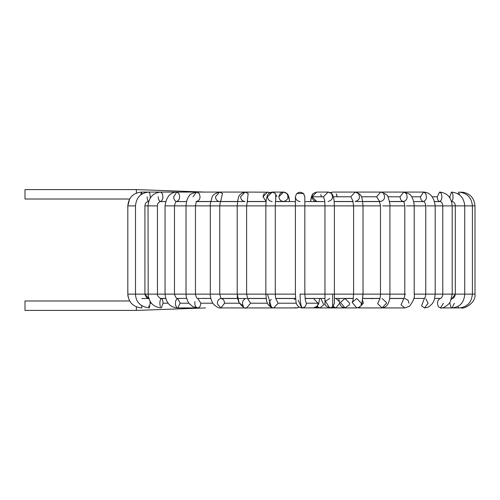 <?xml version="1.0" encoding="UTF-8"?>
<svg xmlns="http://www.w3.org/2000/svg" width="500" height="500" viewBox="0 0 500 500"><rect width="100%" height="100%" fill="white"/><g stroke="black" fill="none" stroke-linecap="round" stroke-linejoin="round"><path stroke-width="0.75" d="M25 199.019L25 189.594L25 199.019L129.625 199.019L127.819 205.875L135.5 205.875L127.819 205.875C128.625 197.512 133.181 192.913 141.481 192.075L142.125 193.919L141.481 192.075L140.731 194.887M25 189.594L136.387 189.594L25 189.594M136.387 193.069L136.387 189.594L136.387 193.069M206.881 201.588L206.031 201.5M128.281 294.125L135.506 294.125L128.281 294.125M141.769 305.688L141.762 307.925C133.325 307.137 128.681 302.538 127.819 294.125L127.819 205.875M210.75 201.525L210.344 201.5M148.631 305.881L149.3 307.925L150.119 303.212L149.3 307.925C140.444 306.725 135.844 302.125 135.5 294.125L135.5 205.875C136.237 197.55 140.656 192.956 148.744 192.075L149.887 193.456L150.306 197.95L149.887 193.456L148.744 192.075L196.575 192.075L199.125 193.456C200.869 197.544 200.019 200.225 196.575 201.5C200.019 200.225 200.869 197.544 199.125 193.456L196.575 192.075L141.481 192.075M148.744 201.5C147.775 201.2 147.238 199.631 147.131 196.788C147.238 199.631 147.775 201.2 148.744 201.5C146.394 201.675 145.119 203.131 144.925 205.875L144.925 294.125L144.925 205.875L157.463 205.875L157.463 294.125L157.463 205.875L144.925 205.875M135.519 294.125L144.925 294.125L148.806 298.744L144.838 294.125L135.519 294.125M150.119 303.212L150.056 301.425L150.119 303.212L151.344 303.212L150.119 303.212M161.425 307.925L163.031 303.212L161.425 307.925C153.4 307.194 148.938 302.594 148.038 294.125L144.925 294.125L148.188 294.125L148.038 205.875C148.781 197.5 152.975 192.9 160.613 192.075L162.281 193.456C163.412 197.544 162.862 200.225 160.613 201.5C159.194 201.2 158.406 199.631 158.256 196.788C158.406 199.631 159.194 201.2 160.613 201.5C162.862 200.225 163.412 197.544 162.281 193.456L160.613 192.075L196.575 192.075L192.963 196.788M148.188 294.125L157.463 294.125L148.188 294.125M160.375 306.8C159.5 303.119 159.762 300.369 161.169 298.556C162.262 298.475 162.887 300.025 163.031 303.212C162.887 300.025 162.262 298.475 161.169 298.556L165.7 298.5M163.031 303.212L168.181 303.212L163.031 303.212M227.594 201.588L226.931 201.5L227.594 201.588M173.688 196.788L176.719 192.075L178.863 193.456C180.319 197.544 179.606 200.225 176.719 201.5C174.894 201.2 173.881 199.631 173.688 196.788M219.744 205.875L238.056 205.875L219.744 205.875L219.744 294.125L219.744 205.875L210.319 205.875L219.744 205.875C220.081 202.775 220.456 201.175 220.875 201.081L219.575 201.5C217.113 201.2 215.75 199.631 215.494 196.788L219.575 192.075L196.575 192.075C191.531 193.5 189.156 194.669 189.456 195.581C189.725 195.269 186.513 197.981 186.025 205.875L174.475 205.875L186.462 205.875L186.025 205.875L186.025 294.125L165.881 294.125L188.006 294.125L186.025 294.125L186.238 296.781L187.806 301.456L189.213 303.606L192.956 306.712L197.806 307.925L177.756 307.925L180.113 303.212L177.756 307.925C170.25 307.512 166.012 302.919 165.05 294.125L157.463 294.125L165.881 294.125L165.05 294.125L165.05 205.875L174.475 205.875L174.475 294.125L174.475 205.875L165.05 205.875C166.306 196.938 170.2 192.338 176.719 192.075L178.863 193.456C180.319 197.544 179.606 200.225 176.719 201.5L176.056 201.588M180.113 303.212L177.756 298.5L180.113 303.212L188.906 303.212L180.113 303.212M176.744 307.469C175.194 305.169 175.031 302.531 176.269 299.556L177.756 298.5C176.612 298.825 175.519 297.369 174.475 294.125M186.462 205.875L195.45 205.875L195.45 294.125L195.45 205.875L186.462 205.875M188.006 294.125L195.45 294.125L188.006 294.125M197.262 307.844C199.356 307.987 200.55 306.444 200.837 303.212L197.806 298.5L200.837 303.212L212.881 303.212L200.837 303.212C200.55 306.444 199.356 307.987 197.262 307.844C195.269 306.819 194.513 304.719 194.975 301.537M252.781 201.588L252.35 201.5L252.781 201.588M239.037 302.625L237.262 294.125L246.631 294.125L246.631 205.875L238.056 205.875L246.631 205.875L246.631 294.125L237.206 294.125L239.025 302.606C242.862 307.306 245.362 309.075 246.531 307.925L250.613 303.212L246.531 307.925L220.969 307.925L224.575 303.212L220.969 307.925C218.569 308.831 212.906 304.513 212.044 301.762C210.588 298.056 210.012 295.506 210.319 294.125L195.45 294.125L210.319 294.125L210.319 205.875L195.45 205.875L210.319 205.875C209.963 205.175 210.5 202.481 211.938 197.781C212.138 195.356 214.681 193.456 219.575 192.075L222.463 193.456L220.712 201.319L222.463 193.456L219.575 192.075L245.025 192.075L248.156 193.456L247.35 200.8L248.156 193.456L245.025 192.075L240.594 196.788C240.875 199.631 242.35 201.2 245.025 201.5L220.606 201.5M210.987 294.125L219.744 294.125L210.987 294.125M224.575 303.212C224.3 300.194 223 298.631 220.681 298.512C223 298.631 224.3 300.194 224.575 303.212L239.35 303.212L224.575 303.212M220.969 307.925L217.406 303.962C217.306 300.931 218.4 299.113 220.681 298.512M266.05 201.262L263.012 196.788L267.444 192.075L269.681 192.725L267.444 192.075L269.887 192.619L272.15 192.075L275.425 193.456L275.781 199.725L275.425 193.456L272.15 192.075L267.506 196.788C267.8 199.631 269.344 201.2 272.144 201.5L272.144 201.5M268.581 192.188L245.025 192.075C237.562 193.988 238.612 198.85 237.913 199.506L237.206 205.875L237.206 294.125L219.744 294.125L237.206 294.125C237.65 297.038 236.4 295.512 239.025 302.606L243.375 306.194C241.825 303.031 242.425 300.556 245.162 298.769M250.613 303.212L247.606 298.663L250.613 303.212L267.481 303.212L250.613 303.212M246.537 298.5L221.163 298.5M283.675 201.588L283.525 201.5C280.731 201.2 279.181 199.631 278.888 196.788L283.531 192.075L286.812 193.456C289.05 197.544 287.956 200.225 283.525 201.5L283.675 201.588M275.5 201.5L283.525 201.5C287.956 200.225 289.05 197.544 286.812 193.456L283.525 192.075L286.887 193.369L288.206 195.081L289.65 201.588L288.881 196.825M295.262 307.619L296.831 307.925L299.156 307.219L296.831 307.925L273.725 307.925L278.156 303.212L273.725 307.925L271.512 307.488L272.162 307.619L271.512 307.488L267.494 294.125L275.281 294.125L267.494 294.125L271.512 307.488C266.4 303.9 266.762 302.594 265.856 294.125L246.631 294.125L267.494 294.125L265.856 294.125L265.856 205.875L275.281 205.875L275.281 294.125L275.281 205.875L246.631 205.875L265.856 205.875L266.244 199.55L267.488 195.037L268.731 193.412L272.144 192.075L283.525 192.075L286.944 193.412L288.206 195.075M278.156 303.212L276.006 299.169L278.156 303.212L296.369 303.212L278.156 303.212M272.162 307.619C268.85 305.244 268.538 302.481 271.212 299.331M294.312 299.331L295.6 298.681M298.188 300.156L301.725 307.925L302.475 307.863C301.019 307.125 300.212 302.544 300.056 294.125L304.831 294.125L304.831 205.875L296.788 205.875L304.831 205.875L304.831 294.125L300.056 294.125C300.212 302.544 301.019 307.125 302.475 307.863L301.725 307.925C297.056 307.225 295.975 302.938 295.963 301.456L295.406 294.125L275.281 294.125L295.406 294.125L295.406 205.875L275.281 205.875L296.788 205.875L295.406 205.875L295.406 196.788C295.706 199.631 297.275 201.2 300.119 201.5C297.275 201.2 295.706 199.631 295.406 196.788C296.688 192.294 299.369 191.188 303.45 193.456L304.831 196.794L303.45 193.456C299.369 191.188 296.688 192.294 295.406 196.788C296.688 192.294 299.369 191.188 303.45 193.456M302.475 307.863C304.869 307.262 306.169 305.712 306.363 303.212L305.331 300.244L306.363 303.212L318.1 303.212L313.463 298.5L318.1 303.212L306.363 303.212C306.169 305.712 304.869 307.262 302.475 307.863M301.725 307.925L314.212 307.863C316.606 307.262 317.906 305.712 318.1 303.212C317.906 305.712 316.606 307.262 314.212 307.863L319.938 307.925L317 306.481M316.556 201.588L316.706 201.5C313.906 201.2 312.362 199.631 312.069 196.788L316.712 192.075L312.069 196.788L323.45 196.788L328.088 192.075L323.45 196.788L312.069 196.788C312.362 199.631 313.906 201.2 316.706 201.5L316.556 201.588M331.375 193.456C333.612 197.544 332.519 200.225 328.088 201.5M324.456 199.725L323.45 196.788L324.456 199.725M329.688 298.5L325.412 301.194L329.669 307.925C325.825 306.294 324.256 304.725 324.956 303.206L324.956 294.125L304.831 294.125L324.956 294.125L324.956 205.875L334.381 205.875L334.381 294.125L334.381 205.875L304.831 205.875L324.956 205.875C324.663 197.938 324.381 200.381 324.338 199.288M325.406 294.125L334.381 294.125L332.656 294.125L332.656 306.856L334.4 303.212L332.656 306.856L332.656 294.125L325.406 294.125M329.669 307.925L332.669 306.856L334.4 303.212L332.669 306.856L329.681 307.925L332.669 306.856L334.394 303.381M325.219 304.756L325.1 304.356M325.006 303.881L324.963 303.444M330.556 192.725L332.794 192.075L330.556 192.725M332.969 192.081L355.213 192.075L350.788 196.788L352.887 200.8L350.788 196.788L333.431 196.788L350.788 196.788L355.213 192.075L358.344 193.456C360.481 197.544 359.438 200.225 355.213 201.5L379.631 201.5M352.987 300.694L353.606 294.125L334.381 294.125L353.606 294.125L353.606 205.875L363.031 205.875L363.031 294.125L363.031 205.875L334.381 205.875L353.606 205.875L352.706 200.4M353.625 294.125L363.031 294.125L361.956 303.6L361.062 304.875L361.956 303.6L362.95 294.125L353.625 294.125M353.106 300.25L352.15 302.362L356.719 307.925L352.15 302.362L356.719 298.5L361.362 303.212L361.062 304.875M353.381 298.5L345.012 298.5L340.444 302.362L345.012 307.925L340.444 302.362L345.012 298.5L349.65 303.212L349.356 304.875L345.012 307.925L356.719 307.925C360.037 307.069 361.781 305.625 361.956 303.6L363.031 294.125L389.913 294.125L389.913 205.875L389.913 294.125L363.031 294.125M347.456 201.588L347.887 201.5L347.456 201.588M361.425 196.788L376.581 196.788L380.662 192.075L376.581 196.788L361.425 196.788M383.55 193.456C385.513 197.544 384.556 200.225 380.662 201.5L379.363 201.081L380.487 205.875L363.031 205.875L380.487 205.875L380.487 294.125C380.412 296.606 380.112 298.419 379.581 299.569M379.525 201.319L376.581 196.788L379.525 201.319M382.844 205.875C379.837 205.875 379.837 205.875 382.844 205.875L389.913 205.875L382.844 205.875C379.837 205.875 379.837 205.875 382.844 205.875M379.769 299.169L377.631 303.594L382.05 307.925L377.631 303.594L379.769 299.169M382.05 298.5L386.419 302.444L386.475 303.212L382.05 307.925L404.888 307.925L401.044 304.8L404.888 307.925L409.588 306.206C413.519 300.819 415.062 296.794 414.212 294.125L414.212 205.875L414.212 294.125L435.188 294.125L435.188 205.875L435.188 294.125L414.212 294.125M357.9 307.781L358.975 307.925L357.9 307.781M362.625 300.538L363.4 303.212L358.975 307.925L382.05 307.925C388.006 307.181 389.894 301.312 389.913 294.125L405.625 294.125L389.913 294.125M387.794 196.788L400.05 196.788L403.663 192.075L406.213 193.456C407.956 197.544 407.106 200.225 403.663 201.5C401.488 201.2 400.281 199.631 400.05 196.788L387.794 196.788M363.031 205.875L362.325 199.506C361.625 198.85 362.675 193.988 355.213 192.075L403.663 192.075L400.05 196.788C400.281 199.631 401.488 201.2 403.663 201.5L403.338 201.438C403.663 200.869 404.144 202.344 404.787 205.875L389.913 205.875L404.787 205.875L404.787 294.125C404.681 296.356 404.3 297.944 403.644 298.894M406.469 205.875L414.212 205.875L406.469 205.875M403.812 298.663L401.044 304.8L403.812 298.663M404.888 298.5L408.044 300.219L408.969 303.212M372.644 201.588L373.306 201.5L372.644 201.588M411.681 196.788L420.487 196.788L423.519 192.075L425.662 193.456C427.119 197.544 426.406 200.225 423.519 201.5C421.694 201.2 420.681 199.631 420.487 196.788L411.681 196.788M389.913 205.875C390.275 205.175 389.738 202.481 388.3 197.781C388.1 195.356 385.556 193.456 380.662 192.075L423.519 192.075L420.487 196.788C420.681 199.631 421.694 201.2 423.519 201.5C426.406 200.225 427.119 197.544 425.662 193.456M426.863 205.875L435.188 205.875L426.863 205.875M424.544 298.5L424.281 298.544C425.05 297.906 425.544 296.438 425.763 294.125L425.763 205.875L414.212 205.875L425.763 205.875C425.106 202.537 424.363 201.081 423.519 201.5L424.175 201.588M424.338 298.506L421.575 305.894L424.544 307.925L421.575 305.894L424.338 298.506M425.812 298.8L428.156 303.212L424.544 307.925L427.088 307.538L429.331 306.5L432.337 303.631L433.45 301.794L434.525 299.006L435.188 294.125L442.775 294.125L435.188 294.125M432.331 196.788L437.269 196.788L439.625 192.075L441.287 193.456C442.425 197.544 441.869 200.225 439.625 201.5C438.2 201.2 437.419 199.631 437.269 196.788L432.331 196.788M452.2 205.875L455.312 205.875L452.2 205.875L452.2 294.125L452.2 205.875L443.406 205.875L452.2 205.875C451.45 197.5 447.262 192.9 439.625 192.075L437.269 196.788C437.419 199.631 438.2 201.2 439.625 201.5C441.869 200.225 442.425 197.544 441.287 193.456M443.431 294.125L452.2 294.125L443.431 294.125M440.369 201.588L439.625 201.5C441.287 201.262 442.337 202.719 442.775 205.875L435.188 205.875L442.775 205.875L442.775 294.125C442.819 295.806 442.106 297.256 440.644 298.469L439.919 298.562C437.294 300.394 436.806 303.137 438.462 306.806L440.419 307.925L438.462 306.806C436.806 303.137 437.294 300.394 439.919 298.562L440.419 298.5L439.919 298.562M443.45 303.212L440.419 307.925L459.031 307.925C467.038 307.256 471.5 302.663 472.413 294.125L472.413 205.875L472.413 294.125L464.644 294.125L475 294.125L475 205.875L475 294.125L472.413 294.125M389.487 201.525L389.894 201.5M464.738 205.875L467.294 205.875L464.738 205.875L464.738 294.125L464.738 205.875L455.594 205.875L464.738 205.875C463.994 197.55 459.581 192.956 451.488 192.075L449.881 196.788L449.925 197.95L449.881 196.788L449.1 196.788L449.881 196.788L451.488 192.075L452.631 193.456C453.406 197.544 453.025 200.225 451.488 201.5C453.025 200.225 453.406 197.544 452.631 193.456M452.031 298.5L452.062 298.5C453.694 298.331 454.775 296.875 455.312 294.125L464.738 294.125L455.375 294.125L451.281 299.506L455.375 294.125L452.2 294.125L455.312 294.125L455.312 205.875C455.15 203.056 453.875 201.6 451.488 201.5M449.688 302.681L451.025 307.475L452.031 307.925L451.025 307.475L449.688 302.681M454.387 303.212L452.031 307.925C459.888 307.156 464.119 302.562 464.738 294.125M393.356 201.588L394.206 201.5L393.356 201.588M458.106 193.919L458.756 192.075L458.106 193.919M459.338 193.456L459.506 194.887L459.338 193.456M467.294 205.875L472.413 205.875L467.294 205.875M457.844 306.4L458.744 307.85L457.844 306.4M394.794 201.588L395.656 201.5L394.794 201.588M472.413 205.875L475 205.875L472.413 205.875C471.613 197.512 467.056 192.913 458.756 192.075M452.3 201.588L451.581 201.588M404.219 201.588L403.663 201.5M335.969 298.5L339.206 301.431L335.969 298.5M316.369 307L319.938 307.925L323.775 304.812L320.875 298.625L323.775 304.812L319.938 307.925L335.863 307.925L339.462 303.606L339.431 302.488L339.462 303.606L335.863 307.925L333.181 306.369M336.725 194.619L337.225 196.788L336.238 193.825M331.5 192.281L331.938 192.169M316.694 192.075L313.294 193.412L312.05 195.037L310.587 201.588L311.388 196.719L313.294 193.412L316.706 192.075L328.1 192.075L330.35 192.619L332.8 192.075M321.35 196.788L320.9 194.769M321.281 195.981L320.769 194.506M324.744 201.588L304.831 201.588L324.744 201.588L316.706 201.5L312.069 196.788M328.731 192.125L328.275 192.081L328.731 192.125M303.769 193.812L304.831 196.788L303.712 193.744M303.456 193.463L296.788 193.456M286.775 307.925L297.725 307.856M280.25 193.456L278.9 196.4M280.356 193.344L282.175 192.281M284.169 192.125L285.831 192.7M287.231 193.95L288.094 195.963M270.788 192.281L269.944 192.644M276.431 194.981L276.788 196.788M264.312 193.456L263.031 196.4M265.594 192.506L266.15 192.281M268.594 192.237L269.637 192.7M195.45 205.875C196.125 202.25 196.612 200.775 196.9 201.438L196.019 201.588M205.444 201.588L204.581 201.5L205.444 201.588M204.581 192.075L136.387 189.594M136.387 306.856L136.387 310.406L136.387 306.856M25 310.406L25 300.981L25 310.406L136.387 310.406L205.519 307.925M25 300.981L129.662 300.981L25 300.981M147.994 201.588L148.656 201.588L147.994 201.588M160.012 201.588L165.619 201.588L160.012 201.588M176.375 201.588L186.525 201.588L176.519 201.531M196.725 201.588L210.738 201.588L196.725 201.588M220.562 201.588L237.506 201.588L220.562 201.588M247.106 201.588L266.025 201.588L247.106 201.588M275.494 201.588L295.406 201.588L275.494 201.588M334.212 201.588L353.131 201.588L334.212 201.588M362.725 201.588L379.675 201.588L362.725 201.588M389.5 201.588L403.512 201.588L389.5 201.588M413.713 201.588L423.862 201.588L413.713 201.588M434.619 201.588L440.219 201.588L434.594 201.5M452.663 298.412L451.625 298.412L452.663 298.412M440.8 298.412L434.681 298.412L440.8 298.412M424.444 298.412L413.794 298.412L424.444 298.412M403.95 298.412L389.606 298.412L403.95 298.412M380.006 298.412L362.863 298.412L380.006 298.412M353.394 298.412L334.381 298.412L353.394 298.412M324.956 298.412L305.044 298.412L324.956 298.412M295.575 298.412L275.769 298.412L295.575 298.412M266.163 298.412L247.469 298.412L266.163 298.412M237.625 298.412L221.069 298.412L237.625 298.412M210.825 298.412L197.425 298.412L210.825 298.412M186.6 298.412L177.125 298.412L186.6 298.412M165.675 298.412L160.644 298.412L165.675 298.412M205.519 298.5L206.438 298.412M148.725 298.5L141.762 298.5M209.269 298.5L210.225 298.412M144.925 294.125C145.881 297.131 147.344 298.587 149.3 298.5M157.463 205.875C157.344 203.6 158.394 202.144 160.613 201.5M157.463 294.125C156.519 295.856 161.863 299.913 161.425 298.5M224.869 298.5L225.706 298.412M227.275 201.588L226.931 201.5M174.475 205.875C175.238 202.525 175.987 201.069 176.719 201.5L176.637 201.506M236.919 298.412L236.225 298.5M219.575 201.5L196.812 201.5M195.45 294.125C196.1 297.125 196.887 298.581 197.8 298.5L197.8 298.5M249.988 298.412L249.531 298.5M219.744 294.125L220.975 298.5M266.031 201.5L247.125 201.5M246.631 205.875L247.531 200.4M246.631 294.125L247.775 298.894M247.512 298.5L266.175 298.5M280.3 307.925L246.531 307.925M275.281 205.875C275.531 198.363 275.881 200.106 275.894 199.288M275.281 294.125C275.356 296.588 275.656 298.4 276.188 299.569M275.788 298.5L295.581 298.5M304.831 205.875L304.831 196.788M304.831 294.125L305.45 300.688M305.056 298.5L313.463 298.5M313.463 307.925L317.337 306.137L318.812 303.331L319.662 298.412M334.381 205.875L333.988 199.55L332.744 195.037L331.506 193.412L328.088 192.075M334.381 294.125L334.381 303.175M334.394 303.319L334.4 298.412M334.206 201.5L353.106 201.5M338.812 298.412L339.675 303.369L340.719 305.6L342.069 306.975L345.012 307.925L335.863 307.925L332.25 307.162M362.856 298.5L379.981 298.5M358.975 307.925L357.8 307.806M389.481 201.5L403.419 201.5M414.212 205.875C413.725 197.981 410.506 195.269 410.775 195.581C411.075 194.669 408.706 193.5 403.663 192.075M389.594 298.5L403.906 298.5M371.887 298.275L372.25 298.831M373.306 201.5L372.962 201.588M435.188 205.875C433.931 196.938 430.037 192.338 423.519 192.075M452.2 294.125L450.419 301.456C449.475 304.475 442.481 309.037 440.419 307.925M392.881 298.412L393.581 298.5M394.206 201.5L393.369 201.588M394.756 298.412L395.6 298.5M475 205.875C474.175 197.5 469.575 192.9 461.206 192.075M475 294.125C476.194 302.9 464.069 309.206 461.194 307.925M440.219 201.588L439.625 201.5M439.594 298.412L438.819 298.5M423.113 298.412L422.481 298.5M402.812 298.412L402.431 298.5M350.25 298.412L350.706 298.5M320.744 298.412L321.031 298.831M129.588 300.981L127.969 296.156L127.819 294.131M205.481 298.412L204.638 298.5"/></g></svg>
